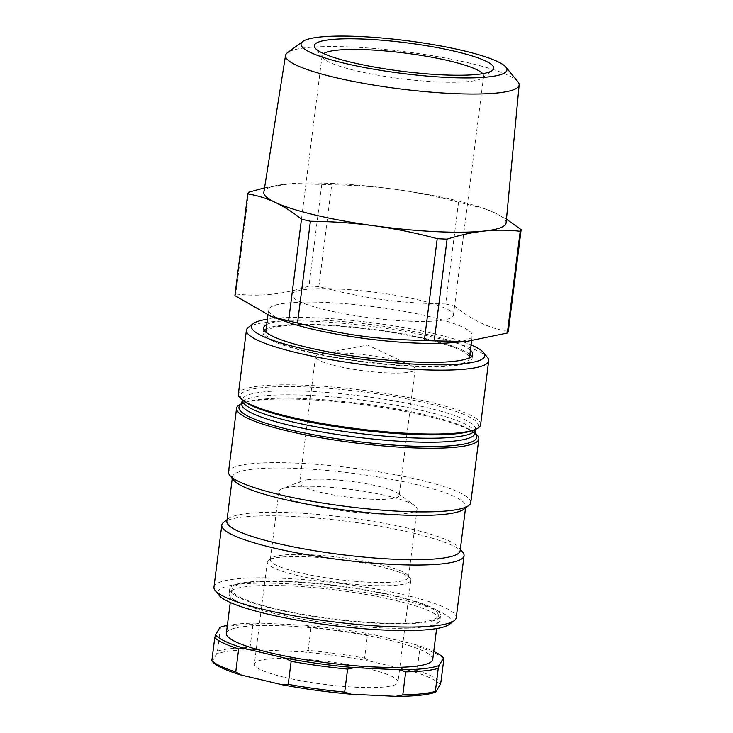 <?xml version="1.0" encoding="UTF-8"?>
<svg xmlns="http://www.w3.org/2000/svg" width="733" height="733" viewBox="0 0 733 733"><rect width="100%" height="100%" fill="white"/><g stroke="black" fill="none" stroke-linecap="round" stroke-linejoin="round"><path stroke-width="0.55" stroke-dasharray="3.67 2.75" d="M324.572 353.315A50.192 7.999 -172.8 0 1 410.434 365.089A50.192 7.999 -172.8 0 1 415.153 369.258A50.192 7.999 -172.8 0 1 364.347 370.898A50.192 7.999 -172.8 0 1 315.547 356.669A50.192 7.999 -172.8 0 1 321.155 353.81A50.192 7.999 -172.8 0 1 324.572 353.315M308.611 479.62A50.192 7.999 7.2 0 0 301.859 481.013A50.192 7.999 7.2 0 0 299.595 482.974A50.192 7.999 7.2 0 0 348.395 497.203A50.192 7.999 7.2 0 0 399.192 495.563A50.192 7.999 7.2 0 0 397.488 493.089A50.192 7.999 7.2 0 0 358.034 482.396A50.192 7.999 7.2 0 0 308.611 479.62M291.432 486.886A69.635 11.096 -172.8 0 1 359.985 490.725A69.635 11.096 -172.8 0 1 414.731 505.568A69.635 11.096 -172.8 0 1 417.095 508.995A69.635 11.096 -172.8 0 1 346.617 511.267A69.635 11.096 -172.8 0 1 278.916 491.541A69.635 11.096 -172.8 0 1 282.058 488.81A69.635 11.096 -172.8 0 1 291.432 486.886M282.81 555.092A69.635 11.096 7.2 0 0 271.43 558.088A69.635 11.096 7.2 0 0 270.303 559.746A69.635 11.096 7.2 0 0 337.995 579.482A69.635 11.096 7.2 0 0 408.483 577.201A69.635 11.096 7.2 0 0 407.795 575.313A69.635 11.096 7.2 0 0 355.468 559.581A69.635 11.096 7.2 0 0 282.81 555.092M297.827 575.57A72.356 11.526 -172.8 0 1 267.27 562.064A72.356 11.526 -172.8 0 1 268.443 560.333A72.356 11.526 -172.8 0 1 280.272 557.227A72.356 11.526 -172.8 0 1 355.762 561.89A72.356 11.526 -172.8 0 1 410.132 578.236A72.356 11.526 -172.8 0 1 410.837 580.197A72.356 11.526 -172.8 0 1 371.539 585.484A72.356 11.526 -172.8 0 1 297.827 575.57M326.295 310.022A81.4 12.965 -172.8 0 1 291.917 294.831A81.4 12.965 -172.8 0 1 374.297 292.174A81.4 12.965 -172.8 0 1 453.425 315.236A81.4 12.965 -172.8 0 1 409.216 321.182A81.4 12.965 -172.8 0 1 326.295 310.022M235.669 595.874A106.267 16.932 7.2 0 0 351.877 621.327A106.267 16.932 7.2 0 0 440.533 615.747A106.267 16.932 7.2 0 0 337.226 585.63A106.267 16.932 7.2 0 0 229.667 589.103A106.267 16.932 7.2 0 0 235.669 595.874M394.363 596.048A104.004 16.566 -172.8 0 1 438.288 615.463A104.004 16.566 -172.8 0 1 333.02 618.863A104.004 16.566 -172.8 0 1 231.912 589.387A104.004 16.566 -172.8 0 1 288.399 581.791A104.004 16.566 -172.8 0 1 394.363 596.048M471.438 356.412A105.36 16.786 -172.8 0 1 472.089 358.739A105.36 16.786 -172.8 0 1 384.184 364.283A105.36 16.786 -172.8 0 1 268.965 339.04A105.36 16.786 -172.8 0 1 263.019 332.333A105.36 16.786 -172.8 0 1 264.228 330.235M266.189 328.915A105.36 16.786 -172.8 0 1 369.652 328.888A105.36 16.786 -172.8 0 1 469.871 354.653M309.06 351.831A102.647 16.355 7.2 0 0 413.641 365.904A102.647 16.355 7.2 0 0 469.395 358.4A102.647 16.355 7.2 0 0 369.597 329.319A102.647 16.355 7.2 0 0 265.712 332.672A102.647 16.355 7.2 0 0 309.06 351.831M267.417 319.185A117.573 18.728 -172.8 0 1 370.458 322.529A117.573 18.728 -172.8 0 1 471.099 344.913M487.491 357.53A122.099 19.452 7.2 0 0 481.792 353.068A122.099 19.452 7.2 0 0 358.025 324.829A122.099 19.452 7.2 0 0 248.405 327.321M480.619 424.719A122.099 19.452 7.2 0 0 361.919 390.121A122.099 19.452 7.2 0 0 238.353 394.116M470.43 350.218A105.36 16.786 7.2 0 0 370.211 324.453A105.36 16.786 7.2 0 0 266.748 324.49M213.963 587.124A122.099 19.452 -172.8 0 1 315.831 580.701A122.099 19.452 -172.8 0 1 449.338 609.957A122.099 19.452 -172.8 0 1 456.228 617.727M449.283 624.397A117.573 18.728 7.2 0 0 444.546 614.107A117.573 18.728 7.2 0 0 306.724 585.099A117.573 18.728 7.2 0 0 219.048 595.306M462.871 552.407A122.099 19.452 7.2 0 0 345.371 521.126A122.099 19.452 7.2 0 0 223.785 522.198M235.11 600.3A106.267 16.932 7.2 0 0 351.309 625.762A106.267 16.932 7.2 0 0 439.974 620.173A106.267 16.932 7.2 0 0 336.658 590.056A106.267 16.932 7.2 0 0 229.108 593.538A106.267 16.932 7.2 0 0 235.11 600.3M460.141 550.721A117.573 18.728 7.2 0 0 458.986 547.533A117.573 18.728 7.2 0 0 345.839 517.406A117.573 18.728 7.2 0 0 228.751 518.451A117.573 18.728 7.2 0 0 226.845 521.255M463.824 509.243A117.573 18.728 7.2 0 0 465.73 506.43A117.573 18.728 7.2 0 0 351.437 473.115A117.573 18.728 7.2 0 0 232.443 476.963A117.573 18.728 7.2 0 0 233.589 480.152M470.778 502.572A122.099 19.452 7.2 0 0 352.087 467.975A122.099 19.452 7.2 0 0 228.513 471.97M474.993 433.166A122.099 19.452 7.2 0 0 474.672 432.928A122.099 19.452 7.2 0 0 360.123 404.332A122.099 19.452 7.2 0 0 242.064 403.544A122.099 19.452 7.2 0 0 241.698 403.691M482.69 73.676A81.4 12.965 -172.8 0 1 483.643 76.067A81.4 12.965 -172.8 0 1 482.314 78.01A81.4 12.965 -172.8 0 1 356.504 70.854A81.4 12.965 -172.8 0 1 322.923 57.87A81.4 12.965 -172.8 0 1 322.126 55.662A81.4 12.965 -172.8 0 1 323.647 53.582M517.892 81.739A117.738 18.756 7.2 0 0 469.413 63.065A117.738 18.756 7.2 0 0 287.538 52.639M506.118 222.805A122.099 19.452 7.2 0 0 494.821 212.845A122.099 19.452 7.2 0 0 483.157 208.19A122.099 19.452 7.2 0 0 395.628 189.38A122.099 19.452 7.2 0 0 289.737 183.754A122.099 19.452 7.2 0 0 285.788 184.13A122.099 19.452 7.2 0 0 263.862 192.193M264.549 187.831L289.59 183.772L321.814 184.349A137.923 21.972 -172.8 0 1 331.692 184.826C353.682 185.055 374.994 186.576 395.628 189.38C416.252 192.238 437.216 196.526 458.519 202.244A137.923 21.972 -172.8 0 1 467.434 204.351L484.889 208.795L494.821 212.845L506.457 219.204M458.519 202.244L445.664 303.993A137.923 21.972 -172.8 0 1 454.588 306.101L467.434 204.351M445.664 303.993C397.423 303.05 365.657 298.688 318.837 286.576L331.692 184.826M508.308 331.389C489.69 328.549 471.786 320.119 454.588 306.101M321.814 184.349L308.959 286.099A137.923 21.972 -172.8 0 1 318.837 286.576M234.899 295.601A137.923 21.972 -172.8 0 1 235.852 293.96L248.707 192.22M450.502 342.787A102.647 16.355 7.2 0 0 472.272 335.613A102.647 16.355 7.2 0 0 372.483 306.531A102.647 16.355 7.2 0 0 268.59 309.885A102.647 16.355 7.2 0 0 287.895 322.245M308.959 286.099C283.882 294.309 259.519 296.929 235.852 293.96M284.963 677.439A72.356 11.526 7.2 0 0 358.666 687.352A72.356 11.526 7.2 0 0 397.964 682.066A72.356 11.526 7.2 0 0 327.633 661.569A72.356 11.526 7.2 0 0 254.406 663.933A72.356 11.526 7.2 0 0 284.963 677.439M211.846 660.699L212.258 661.368L216.611 653.937L217.481 651.06L220.386 628.034L219.964 627.356M250.017 647.56L256.431 649.649L301.263 651.793L308.126 650.336L311.039 627.311L304.626 625.222L259.794 623.077L252.931 624.525L250.017 647.56A117.573 18.728 -172.8 0 0 217.481 651.06M364.585 658.087L370.357 661.285L410.837 670.86L417.059 670.503L419.972 647.468L414.2 644.28L373.711 634.705L367.499 635.062L364.585 658.087A117.573 18.728 -172.8 0 0 308.126 650.336M256.431 649.649A115.768 18.444 7.2 0 0 216.611 653.937M370.357 661.285A115.768 18.444 7.2 0 0 301.263 651.793M440.102 684.631A115.768 18.444 7.2 0 0 410.837 670.86M417.059 670.503A117.573 18.728 -172.8 0 1 440.973 681.763M443.886 658.729A117.573 18.728 7.2 0 0 419.972 647.468M367.499 635.062A117.573 18.728 7.2 0 0 311.039 627.311M252.931 624.525A117.573 18.728 7.2 0 0 220.386 628.034M414.2 644.28A115.768 18.444 -172.8 0 1 433.744 651.426M304.626 625.222A115.768 18.444 -172.8 0 1 373.711 634.705M227.367 625.359A115.768 18.444 -172.8 0 1 259.794 623.077M226.35 633.385A104.004 16.566 -172.8 0 1 282.846 625.79A104.004 16.566 -172.8 0 1 388.802 640.046A104.004 16.566 -172.8 0 1 432.727 659.462M474.966 433.441A119.836 19.085 7.2 0 0 472.666 431.48A119.836 19.085 7.2 0 0 360.242 403.416A119.836 19.085 7.2 0 0 244.364 402.637A119.836 19.085 7.2 0 0 241.652 403.965M474.975 433.258A117.573 18.728 7.2 0 0 360.682 399.934A117.573 18.728 7.2 0 0 241.688 403.782M475.47 429.355A117.573 18.728 7.2 0 0 475.479 429.263A117.573 18.728 7.2 0 0 361.186 395.948A117.573 18.728 7.2 0 0 242.192 399.797A117.573 18.728 7.2 0 0 242.183 399.888L242.156 399.302L244.501 401.565A119.836 19.085 7.2 0 1 361.717 391.761A119.836 19.085 7.2 0 1 472.803 430.408L475.47 429.355M410.434 365.089L367.609 345.069L321.155 353.81M315.547 356.669L299.595 482.974M415.153 369.258L399.192 495.563M301.859 481.013L282.058 488.81M397.488 493.089L414.731 505.568M278.916 491.541L270.303 559.746M417.095 508.995L408.483 577.201M271.43 558.088L268.443 560.333M407.795 575.313L410.132 578.236M228.751 518.451L227.038 519.743M458.986 547.533L460.333 549.219M465.547 507.942L465.73 506.43M232.251 478.475L232.443 476.963M241.533 404.25L244.364 402.637L242.064 403.544M475.011 433.744L472.666 431.48L474.672 432.928M472.089 358.739L472.648 354.314M263.019 332.333L263.578 327.908M439.974 620.173L440.533 615.747M229.108 593.538L229.667 589.103M482.314 78.01L492.264 70.496M322.923 57.87L315.163 48.121M322.126 55.662L291.917 294.831M483.643 76.067L453.425 315.236M483.157 208.19L484.889 208.795M469.395 358.4L469.477 357.731M471.594 340.964L472.272 335.613M265.712 332.672L265.795 331.994M267.911 315.254L268.59 309.885M267.27 562.064L254.406 663.933M410.837 580.197L397.964 682.066M231.912 589.387L230.263 602.48M438.288 615.463L436.63 628.557"/><path stroke-width="1.1" d="M264.228 330.235A105.36 16.786 -172.8 0 1 266.189 328.915M469.871 354.653A105.36 16.786 -172.8 0 1 471.438 356.412M471.099 344.913A117.573 18.728 -172.8 0 1 478.118 348.358A117.573 18.728 -172.8 0 1 483.606 352.655A117.573 18.728 -172.8 0 1 365.767 359.692A117.573 18.728 -172.8 0 1 253.371 323.565A117.573 18.728 -172.8 0 1 267.417 319.185M253.371 323.565L248.405 327.321A122.099 19.452 7.2 0 0 246.416 330.235A122.099 19.452 7.2 0 0 253.316 338.005A122.099 19.452 7.2 0 0 386.822 367.26A122.099 19.452 7.2 0 0 488.682 360.838A122.099 19.452 7.2 0 0 487.491 357.53L483.606 352.655M246.416 330.235L238.353 394.116A122.099 19.452 7.2 0 0 242.495 400.117A122.099 19.452 7.2 0 0 245.243 401.886A122.099 19.452 7.2 0 0 361.681 429.281A122.099 19.452 7.2 0 0 475.103 429.501A122.099 19.452 7.2 0 0 480.619 424.719L488.682 360.838M266.748 324.49A105.36 16.786 7.2 0 0 263.578 327.908A105.36 16.786 7.2 0 0 269.524 334.605A105.36 16.786 7.2 0 0 384.743 359.857A105.36 16.786 7.2 0 0 472.648 354.314A105.36 16.786 7.2 0 0 470.43 350.218M464.062 555.724L456.228 617.727A122.099 19.452 -172.8 0 1 454.249 620.64A122.099 19.452 -172.8 0 1 344.629 623.142A122.099 19.452 -172.8 0 1 220.862 594.894A122.099 19.452 -172.8 0 1 215.163 590.441A122.099 19.452 -172.8 0 1 213.963 587.124L221.797 525.112A122.099 19.452 7.2 0 0 228.696 532.891A122.099 19.452 7.2 0 0 362.203 562.138A122.099 19.452 7.2 0 0 464.062 555.724A122.099 19.452 7.2 0 0 462.871 552.407L460.333 549.219M215.163 590.441L219.048 595.306A117.573 18.728 7.2 0 0 332.196 625.432A117.573 18.728 7.2 0 0 449.283 624.397L454.249 620.64M227.038 519.743L223.785 522.198A122.099 19.452 7.2 0 0 221.797 525.112M232.251 478.475L226.845 521.255A117.573 18.728 7.2 0 0 233.488 528.74A117.573 18.728 7.2 0 0 362.047 556.906A117.573 18.728 7.2 0 0 460.141 550.721L465.547 507.942M241.698 403.691A122.099 19.452 7.2 0 0 236.557 408.327L228.513 471.97A122.099 19.452 7.2 0 0 229.713 475.277L233.589 480.152A117.573 18.728 7.2 0 0 239.077 484.449A117.573 18.728 7.2 0 0 358.263 511.643A117.573 18.728 7.2 0 0 463.824 509.243L468.799 505.486A122.099 19.452 7.2 0 0 470.778 502.572L478.823 438.939A122.099 19.452 7.2 0 0 474.993 433.166M229.713 475.277A122.099 19.452 7.2 0 0 235.412 479.739A122.099 19.452 7.2 0 0 359.17 507.978A122.099 19.452 7.2 0 0 468.799 505.486M236.557 408.327A122.099 19.452 7.2 0 0 243.448 416.097A122.099 19.452 7.2 0 0 376.954 445.352A122.099 19.452 7.2 0 0 478.823 438.939M323.647 53.582A81.4 12.965 -172.8 0 1 404.506 52.996A81.4 12.965 -172.8 0 1 482.69 73.676M352.472 62.552A90.443 14.403 7.2 0 0 492.264 70.496A90.443 14.403 7.2 0 0 405.807 42.716A90.443 14.403 7.2 0 0 315.163 48.121A90.443 14.403 7.2 0 0 352.472 62.552M463.119 50.641A103.747 16.529 -172.8 0 1 505.843 67.097A103.747 16.529 -172.8 0 1 401.931 73.401A103.747 16.529 -172.8 0 1 302.848 41.451A103.747 16.529 -172.8 0 1 463.119 50.641M302.848 41.451L287.538 52.639A117.738 18.756 7.2 0 0 285.531 55.433A117.738 18.756 7.2 0 0 335.238 77.506A117.738 18.756 7.2 0 0 455.45 93.659A117.738 18.756 7.2 0 0 519.147 84.946A117.738 18.756 7.2 0 0 517.892 81.739L505.843 67.097M285.531 55.433L263.862 192.193A122.099 19.452 7.2 0 0 275.132 202.345A122.099 19.452 7.2 0 0 315.41 215.081A122.099 19.452 7.2 0 0 374.325 225.81A122.099 19.452 7.2 0 0 484.174 231.06A122.099 19.452 7.2 0 0 506.118 222.805L519.147 84.946M506.457 219.204L521.154 229.64A137.923 21.972 -172.8 0 1 520.201 231.28C508.07 229.878 496.058 229.805 484.174 231.06C472.281 232.361 459.921 235.064 447.093 239.141A137.923 21.972 -172.8 0 1 437.216 238.674C415.913 232.957 394.959 228.669 374.325 225.81C353.691 223.006 332.379 221.485 310.389 221.256A137.923 21.972 -172.8 0 1 301.474 219.14C292.65 212.084 283.873 206.486 275.132 202.345C266.391 198.258 257.265 195.427 247.754 193.86A137.923 21.972 -172.8 0 1 248.707 192.22L264.549 187.831M521.154 229.64L508.308 331.389A137.923 21.972 -172.8 0 1 507.346 333.02L520.201 231.28M447.093 239.141L434.238 340.891A137.923 21.972 -172.8 0 1 424.361 340.414L437.216 238.674M434.238 340.891L466.463 341.468L507.346 333.02M310.389 221.256L297.543 322.996C344.363 335.109 376.13 339.48 424.361 340.414M247.754 193.86L234.899 295.601L271.164 316.445L288.619 320.889L301.474 219.14M297.543 322.996A137.923 21.972 -172.8 0 1 293.017 321.952A137.923 21.972 -172.8 0 1 288.619 320.889M271.164 316.445L287.895 322.245A102.647 16.355 7.2 0 0 311.946 329.044A102.647 16.355 7.2 0 0 450.502 342.787L466.463 341.468M402.793 694.893L395.93 696.35L351.098 694.206L344.684 692.117L347.598 669.092L354.46 667.635L399.293 669.779L405.706 671.868L402.793 694.893A117.573 18.728 -172.8 0 0 435.338 691.393L438.252 668.359L439.113 665.491L443.465 658.06L443.886 658.729L440.973 681.763L440.102 684.631L435.759 692.062L435.338 691.393M288.234 684.365L282.013 684.723L241.524 675.139L235.76 671.95L238.665 648.925L244.886 648.568L285.366 658.142L291.138 661.331L288.234 684.365A117.573 18.728 -172.8 0 0 344.684 692.117M227.367 625.359A115.768 18.444 -172.8 0 0 219.964 627.356L215.621 634.796L214.751 637.664L211.846 660.699L212.258 661.368M433.744 651.426A115.768 18.444 -172.8 0 1 443.263 657.794A115.768 18.444 -172.8 0 1 443.465 658.06L443.886 658.729M282.013 684.723A115.768 18.444 7.2 0 0 351.098 694.206M212.13 661.221L212.46 661.633A115.768 18.444 7.2 0 0 241.524 675.139M395.93 696.35A115.768 18.444 7.2 0 0 435.759 692.062M235.76 671.95A117.573 18.728 -172.8 0 1 211.846 660.699M214.751 637.664A117.573 18.728 7.2 0 0 238.665 648.925M291.138 661.331A117.573 18.728 7.2 0 0 347.598 669.092M244.886 648.568A115.768 18.444 -172.8 0 1 215.621 634.796M354.46 667.635A115.768 18.444 -172.8 0 1 285.366 658.142M405.706 671.868A117.573 18.728 7.2 0 0 438.252 668.359M439.113 665.491A115.768 18.444 -172.8 0 1 399.293 669.779M436.63 628.557L432.727 659.462A104.004 16.566 -172.8 0 1 327.468 662.861A104.004 16.566 -172.8 0 1 226.35 633.385L230.263 602.48M241.652 403.965A119.836 19.085 7.2 0 0 245.729 414.96A119.836 19.085 7.2 0 0 388.041 444.674A119.836 19.085 7.2 0 0 474.966 433.441M241.661 404.112L241.688 403.782A117.573 18.728 7.2 0 0 248.322 411.268A117.573 18.728 7.2 0 0 376.89 439.434A117.573 18.728 7.2 0 0 474.975 433.258L474.92 433.579M241.688 403.782L242.183 399.888A117.573 18.728 7.2 0 0 248.826 407.282A117.573 18.728 7.2 0 0 377.119 435.42A117.573 18.728 7.2 0 0 475.47 429.355L474.975 433.258M242.495 400.117L244.501 401.565A119.836 19.085 7.2 0 0 247.195 403.306A119.836 19.085 7.2 0 0 361.47 430.198A119.836 19.085 7.2 0 0 472.803 430.408L475.103 429.501M469.477 357.731L471.594 340.964M265.795 331.994L267.911 315.254"/></g></svg>
